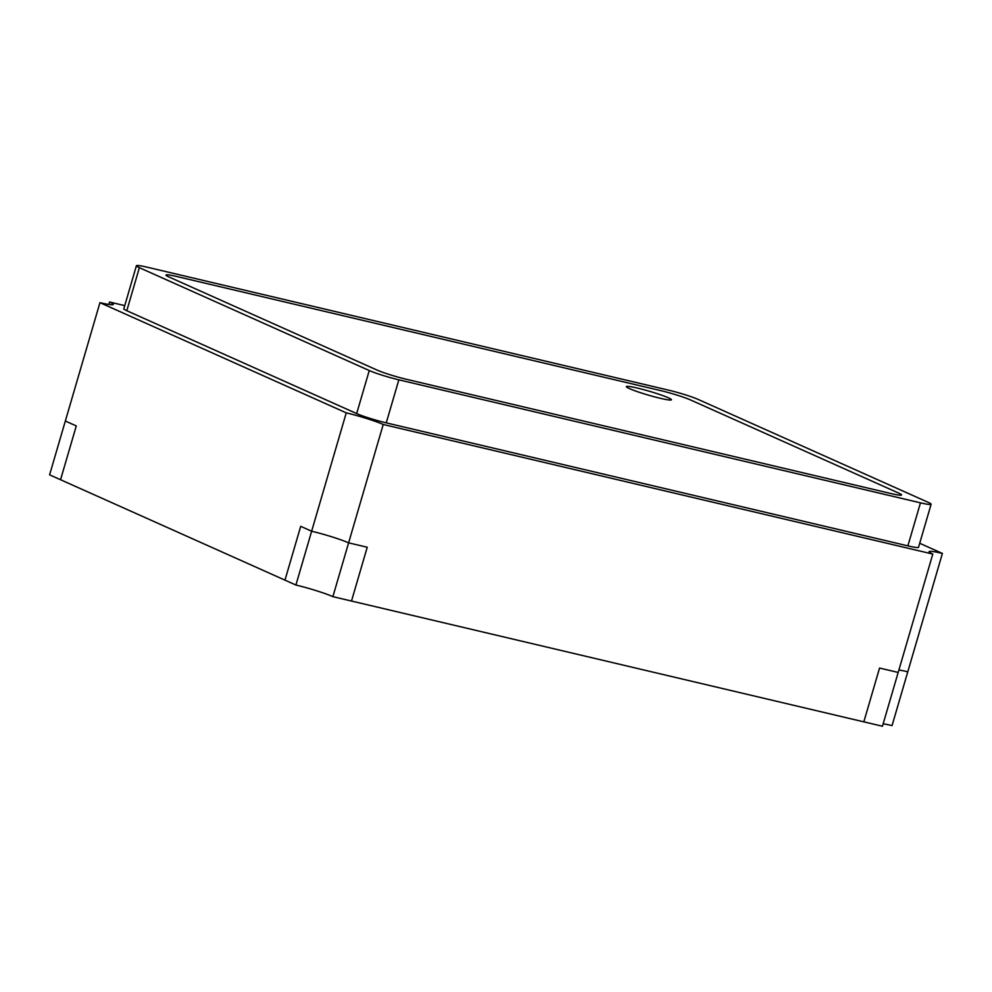 <?xml version="1.0" encoding="UTF-8"?>
<svg xmlns="http://www.w3.org/2000/svg" width="992" height="992" viewBox="0 0 992 992"><rect width="100%" height="100%" fill="white"/><g stroke="black" fill="none" stroke-linecap="round" stroke-linejoin="round"><path stroke-width="1.49" d="M108.847 304.457L109.554 302.027A28.136 2.393 -163.7 0 1 113.262 304.432A28.136 2.393 -163.7 0 1 99.944 302.659L65.336 421.03L76.285 425.928L60.549 479.731L284.964 580.134L300.7 526.33L284.964 580.134L295.914 585.032L311.637 531.228L300.7 526.33L311.637 531.228L346.258 412.858A28.136 2.393 -163.7 0 1 383.222 424.477L932.802 554.069A28.136 2.393 -163.7 0 1 929.082 551.664A28.136 2.393 -163.7 0 1 942.4 553.437L907.779 671.807A28.136 2.393 16.3 0 0 898.888 670.009A28.136 2.393 16.3 0 1 907.779 671.807L892.056 725.611A28.136 2.393 -163.7 0 0 883.153 723.813M295.914 585.032A28.136 2.393 -163.7 0 1 332.878 596.651L351.503 601.04L367.238 547.237L351.503 601.04L882.446 726.243L932.802 554.069M942.4 553.437L919.708 543.281M124.744 305.61L109.554 302.027M99.944 302.659L346.258 412.858M332.878 596.651L348.614 542.847L367.238 547.237L348.614 542.847A28.136 2.393 16.3 0 0 311.637 531.228A28.136 2.393 16.3 0 1 348.614 542.847L383.222 424.477M879.557 668.05L863.821 721.854L879.557 668.05L898.182 672.44L879.557 668.05M76.285 425.928L65.336 421.03L49.6 474.833L60.549 479.731L76.285 425.928M698.256 399.466A22.506 1.922 16.3 0 0 668.682 390.178L147.064 267.17A22.506 1.922 16.3 0 0 136.4 265.757A22.506 1.922 16.3 0 0 139.376 267.679L369.26 370.537A22.506 1.922 16.3 0 0 398.846 379.824L920.464 502.832A22.506 1.922 16.3 0 0 931.116 504.246A22.506 1.922 16.3 0 0 928.152 502.324L698.256 399.466M136.4 265.757L123.814 308.797A22.506 1.922 16.3 0 0 126.79 310.719L356.674 413.577A22.506 1.922 16.3 0 0 386.248 422.865L907.878 545.873A22.506 1.922 16.3 0 0 918.53 547.286L931.116 504.246M376.948 370.028A22.506 1.922 16.3 0 0 406.522 379.316L890.89 493.532A22.506 1.922 16.3 0 0 901.542 494.958A22.506 1.922 16.3 0 0 898.566 493.036L690.581 399.974A22.506 1.922 16.3 0 0 661.007 390.687L176.638 276.47A22.506 1.922 16.3 0 0 165.986 275.044A22.506 1.922 16.3 0 0 168.95 276.966L376.948 370.028A22.506 1.922 16.3 0 0 406.522 379.316L890.89 493.532A22.506 1.922 16.3 0 0 901.542 494.958A22.506 1.922 16.3 0 0 898.566 493.036L690.581 399.974A22.506 1.922 16.3 0 0 661.007 390.687L176.638 276.47A22.506 1.922 16.3 0 0 165.986 275.044A22.506 1.922 16.3 0 0 168.95 276.966L376.948 370.028M660.312 398.3A23.461 1.996 16.3 0 0 671.423 399.776A23.461 1.996 16.3 0 0 660.337 394.717A23.461 1.996 16.3 0 0 637.484 388.095A23.461 1.996 16.3 0 0 626.386 386.607A23.461 1.996 16.3 0 0 637.472 391.679A23.461 1.996 16.3 0 0 660.312 398.3A23.461 1.996 16.3 0 0 671.423 399.776A23.461 1.996 16.3 0 0 660.337 394.717A23.461 1.996 16.3 0 0 637.484 388.095A23.461 1.996 16.3 0 0 626.386 386.607A23.461 1.996 16.3 0 0 637.472 391.679A23.461 1.996 16.3 0 0 660.312 398.3M139.376 267.679L126.79 310.719M369.26 370.537L356.674 413.577M398.846 379.824L386.248 422.865M920.464 502.832L907.878 545.873"/></g></svg>
